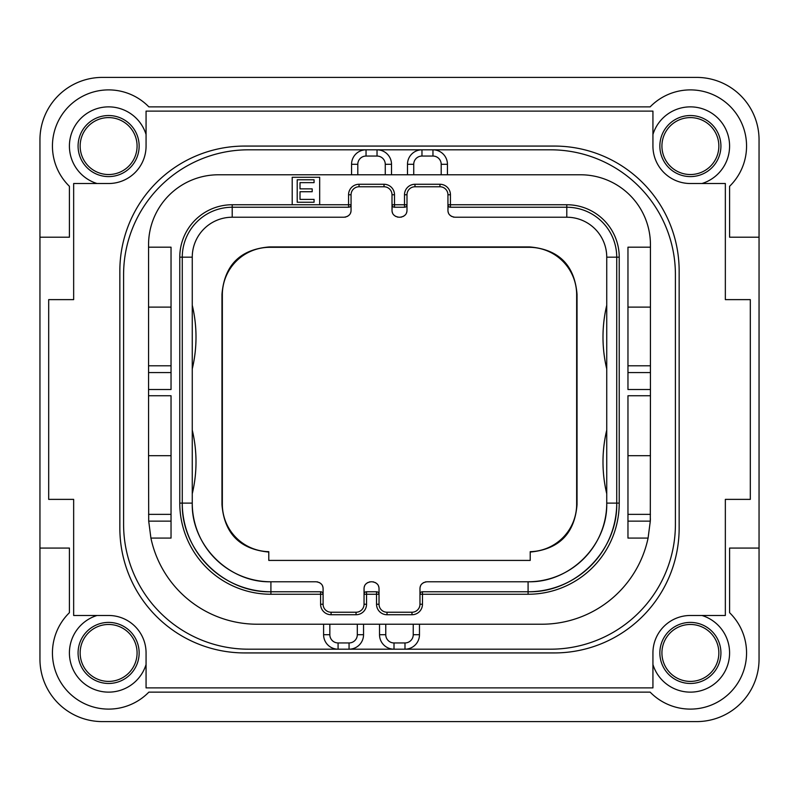<?xml version="1.0" encoding="UTF-8"?>
<svg xmlns="http://www.w3.org/2000/svg" width="799" height="799" viewBox="0 0 799 799"><rect width="100%" height="100%" fill="white"/><g stroke="black" fill="none" stroke-linecap="round" stroke-linejoin="round"><path stroke-width="1.2" d="M39.95 659.175A62.422 62.422 0 0 0 102.372 721.597L696.628 721.597A62.422 62.422 0 0 0 759.05 659.175L759.05 139.825A62.422 62.422 0 0 0 696.628 77.403L102.372 77.403A62.422 62.422 0 0 0 39.95 139.825L39.95 659.175M39.95 237.203L69.413 237.203L69.413 186.307A56.18 56.18 0 0 1 68.894 106.347A56.18 56.18 0 0 1 148.854 106.866L650.146 106.866A56.18 56.18 0 0 1 730.106 106.347A56.18 56.18 0 0 1 729.587 186.307L729.587 237.203L759.05 237.203M652.933 664.508A39.201 39.201 0 0 0 729.587 652.933A39.201 39.201 0 0 0 701.961 615.48M701.961 183.52A39.201 39.201 0 0 0 696.239 107.306A39.201 39.201 0 0 0 652.933 134.492M146.067 134.492A39.201 39.201 0 0 0 69.413 146.067A39.201 39.201 0 0 0 97.039 183.52M97.039 615.48A39.201 39.201 0 0 0 102.761 691.694A39.201 39.201 0 0 0 146.067 664.508M39.95 548.064L69.413 548.064L69.413 612.693A56.18 56.18 0 0 0 68.894 692.653A56.18 56.18 0 0 0 148.854 692.134L650.146 692.134A56.18 56.18 0 0 0 730.106 692.653A56.18 56.18 0 0 0 729.587 612.693L729.587 548.064L759.05 548.064M146.067 687.889L652.933 687.889L652.933 652.933A37.453 37.453 0 0 1 690.386 615.48L725.342 615.48L725.342 499.375L750.311 499.375L750.311 299.625L725.342 299.625L725.342 183.52L690.386 183.52A37.453 37.453 0 0 1 652.933 146.067L652.933 111.111L146.067 111.111L146.067 146.067A37.453 37.453 0 0 1 108.614 183.52L73.658 183.52L73.658 299.625L48.689 299.625L48.689 499.375L73.658 499.375L73.658 615.48L108.614 615.48A37.453 37.453 0 0 1 146.067 652.933L146.067 687.889M679.15 270.911L679.15 528.089A124.844 124.844 0 0 1 554.306 652.933L244.694 652.933A124.844 124.844 0 0 1 119.85 528.089L119.85 270.911A124.844 124.844 0 0 1 244.694 146.067L554.306 146.067A124.844 124.844 0 0 1 679.15 270.911M323.595 624.219L323.595 634.706A14.482 14.482 0 0 0 338.077 649.188L248.439 649.188A124.844 124.844 0 0 1 123.595 524.344L123.595 274.656A124.844 124.844 0 0 1 248.439 149.812L366.042 149.812A14.482 14.482 0 0 0 351.56 164.294L351.56 174.781M447.44 174.781L447.44 164.294A14.482 14.482 0 0 0 432.958 149.812L550.561 149.812A124.844 124.844 0 0 1 675.405 274.656L675.405 524.344A124.844 124.844 0 0 1 550.561 649.188L404.993 649.188A14.482 14.482 0 0 0 419.475 634.706L419.475 624.219M550.561 649.188L349.063 649.188A14.482 14.482 0 0 0 363.545 634.706L363.545 624.219M650.386 518.741A108.614 108.614 0 0 1 650.296 521.138L648.089 538.077L627.964 538.077L627.964 395.755L650.436 395.755L650.436 389.512L627.964 389.512L627.964 247.191L650.436 247.191L650.436 244.694A69.913 69.913 0 0 0 580.523 174.781L218.477 174.781A69.913 69.913 0 0 0 148.564 244.694L148.564 247.191L171.036 247.191L171.036 389.512L148.564 389.512L148.564 395.755L171.036 395.755L171.036 538.077L150.911 538.077A108.614 108.614 0 0 0 257.178 624.219L541.822 624.219A108.614 108.614 0 0 0 648.089 538.077M441.198 174.781L441.198 164.294A8.24 8.24 0 0 0 432.958 156.055L432.958 149.812L550.561 149.812M329.837 624.219L329.837 634.706A8.24 8.24 0 0 0 338.077 642.945L338.077 649.188L349.063 649.188A14.482 14.482 0 0 0 363.545 634.706L357.303 634.706L357.303 624.219M338.077 649.188L248.439 649.188M248.439 149.812L421.972 149.812A14.482 14.482 0 0 0 407.49 164.294L407.49 174.781M432.958 149.812L421.972 149.812A14.482 14.482 0 0 0 407.49 164.294L413.732 164.294L413.732 174.781M650.436 395.755L650.296 521.138L627.964 521.138M650.436 514.356L627.964 514.356M319.68 204.744L319.68 177.278L292.214 177.278L292.214 204.744L351.061 204.744L351.061 194.756A7.99 7.99 0 0 1 359.051 186.766L384.019 186.766A7.99 7.99 0 0 1 392.009 194.756L392.009 204.744L406.991 204.744L406.991 194.756A7.99 7.99 0 0 1 414.981 186.766L439.949 186.766A7.99 7.99 0 0 1 447.939 194.756L447.939 204.744L566.791 204.744A52.434 52.434 0 0 1 619.225 257.178L619.225 503.12A91.136 91.136 0 0 1 528.089 594.256L419.974 594.256L419.974 604.244A7.99 7.99 0 0 1 411.984 612.234L387.016 612.234A7.99 7.99 0 0 1 379.026 604.244L379.026 594.256L364.044 594.256L364.044 604.244A7.99 7.99 0 0 1 356.054 612.234L331.086 612.234A7.99 7.99 0 0 1 323.096 604.244L323.096 594.256L270.911 594.256A91.136 91.136 0 0 1 179.775 503.12L179.775 257.178A52.434 52.434 0 0 1 232.209 204.744L292.214 204.744M150.911 538.077L148.704 521.138L148.564 455.68L171.036 455.68M171.036 514.356L148.564 514.356M171.036 372.574L148.564 372.574L148.564 307.116L171.036 307.116M148.564 372.574L148.564 389.512M148.564 395.755L148.564 455.68M148.564 247.191L148.564 307.116M171.036 365.792L148.564 365.792M650.436 247.191L650.436 389.512M650.436 455.68L627.964 455.68M650.436 365.792L627.964 365.792M650.436 307.116L627.964 307.116M349.203 207.161L348.564 207.241L348.564 194.756A10.487 10.487 0 0 1 359.051 184.269L384.019 184.269A10.487 10.487 0 0 1 394.506 194.756L394.506 207.241L404.494 207.241L404.494 194.756A10.487 10.487 0 0 1 414.981 184.269L439.949 184.269A10.487 10.487 0 0 1 450.436 194.756L450.436 207.241L566.791 207.241A49.938 49.938 0 0 1 616.728 257.178L616.728 503.12A88.639 88.639 0 0 1 528.089 591.759L422.471 591.759L422.471 604.244A10.487 10.487 0 0 1 411.984 614.731L387.016 614.731A10.487 10.487 0 0 1 376.529 604.244L376.529 591.759L366.541 591.759L366.541 604.244A10.487 10.487 0 0 1 356.054 614.731L331.086 614.731A10.487 10.487 0 0 1 320.599 604.244L320.599 591.759L270.911 591.759A88.639 88.639 0 0 1 182.272 503.12L182.272 257.178A49.938 49.938 0 0 1 232.209 207.241L348.564 207.241A2.497 2.497 0 0 0 351.061 204.744L350.881 205.683M393.867 207.161L394.506 207.241A2.497 2.497 0 0 1 392.009 204.744L392.009 210.237L392.189 205.683M405.133 207.161L404.494 207.241A2.497 2.497 0 0 0 406.991 204.744L406.811 205.683M449.797 207.161L450.436 207.241A2.497 2.497 0 0 1 447.939 204.744L447.939 210.237L448.119 205.683M421.832 591.839L422.471 591.759A2.497 2.497 0 0 0 419.974 594.256L420.154 593.317M377.168 591.839L376.529 591.759A2.497 2.497 0 0 1 379.026 594.256L379.026 588.763C379.006 584.798 376.679 582.471 372.034 581.772L371.036 581.772C366.391 582.471 364.064 584.798 364.044 588.763L364.224 593.317M365.902 591.839L366.541 591.759A2.497 2.497 0 0 0 364.044 594.256L364.044 588.763M321.238 591.839L320.599 591.759A2.497 2.497 0 0 1 323.096 594.256L323.096 588.763C323.076 584.798 320.749 582.471 316.104 581.772L270.911 581.772C228.874 582.851 191.181 545.158 192.259 503.12L192.259 257.178A39.95 39.95 0 0 1 232.209 217.228L344.069 217.228C348.714 216.529 351.041 214.202 351.061 210.237L351.061 204.744M406.991 204.744L406.991 210.237C406.971 214.202 404.644 216.529 399.999 217.228L399.001 217.228C394.356 216.529 392.029 214.202 392.009 210.237M619.225 503.12L616.728 503.12C617.947 550.491 575.46 592.978 528.089 591.759L528.089 594.256M419.974 594.256L419.974 588.763L419.974 594.256M378.846 593.317L379.026 594.256M322.916 593.317L323.096 594.256M270.911 594.256L270.911 591.759C223.54 592.978 181.053 550.491 182.272 503.12L179.775 503.12M192.259 493.772A137.328 137.328 0 0 0 192.259 430.072M372.993 581.842A6.991 6.991 0 0 1 373.822 582.002M375.19 582.521A6.991 6.991 0 0 1 375.69 582.801M376.309 583.23A6.991 6.991 0 0 1 377.218 584.069M378.516 586.136A6.991 6.991 0 0 1 378.886 587.375M364.184 587.375A6.991 6.991 0 0 1 364.554 586.136M365.852 584.069A6.991 6.991 0 0 1 366.761 583.23M367.38 582.801A6.991 6.991 0 0 1 367.88 582.521M369.248 582.002A6.991 6.991 0 0 1 370.077 581.842M317.063 581.842A6.991 6.991 0 0 1 317.892 582.002M319.26 582.521A6.991 6.991 0 0 1 319.76 582.801M320.379 583.23A6.991 6.991 0 0 1 321.288 584.069M322.586 586.136A6.991 6.991 0 0 1 322.956 587.375M182.272 503.12L192.259 503.12A78.652 78.652 0 0 0 270.911 581.772L270.911 591.759M350.921 211.625A6.991 6.991 0 0 1 350.551 212.864M349.253 214.931A6.991 6.991 0 0 1 348.344 215.77M347.725 216.199A6.991 6.991 0 0 1 347.225 216.479M345.857 216.998A6.991 6.991 0 0 1 345.028 217.158M398.042 217.158A6.991 6.991 0 0 1 397.213 216.998M395.845 216.479A6.991 6.991 0 0 1 395.345 216.199M394.726 215.77A6.991 6.991 0 0 1 393.817 214.931M392.519 212.864A6.991 6.991 0 0 1 392.149 211.625M406.851 211.625A6.991 6.991 0 0 1 406.481 212.864M405.183 214.931A6.991 6.991 0 0 1 404.274 215.77M403.655 216.199A6.991 6.991 0 0 1 403.155 216.479M401.787 216.998A6.991 6.991 0 0 1 400.958 217.158M453.972 217.158A6.991 6.991 0 0 1 453.143 216.998M451.775 216.479A6.991 6.991 0 0 1 451.275 216.199M450.656 215.77A6.991 6.991 0 0 1 449.747 214.931M448.449 212.864A6.991 6.991 0 0 1 448.079 211.625M528.089 591.759L528.089 581.772A78.652 78.652 0 0 0 606.741 503.12C607.819 545.158 570.126 582.851 528.089 581.772L426.966 581.772C422.321 582.471 419.994 584.798 419.974 588.763M420.114 587.375A6.991 6.991 0 0 1 420.484 586.136M421.782 584.069A6.991 6.991 0 0 1 422.691 583.23M423.31 582.801A6.991 6.991 0 0 1 423.81 582.521M425.178 582.002A6.991 6.991 0 0 1 426.007 581.842M530.216 560.419L268.784 560.419L268.784 551.67A47.441 47.441 0 0 1 222.342 504.239L222.342 294.761A47.441 47.441 0 0 1 269.792 247.31L529.208 247.31A47.441 47.441 0 0 1 576.658 294.761L576.658 504.239A47.441 47.441 0 0 1 530.216 551.67L530.216 560.419M530.216 552.059C559.09 549.352 574.701 533.542 577.038 504.628L576.658 504.239M268.784 552.059C239.91 549.352 224.299 533.542 221.962 504.628L221.962 294.372C224.379 265.158 240.189 249.348 269.403 246.931L529.597 246.931C558.811 249.348 574.621 265.158 577.038 294.372L577.038 504.628M192.259 368.928A137.328 137.328 0 0 0 192.259 305.228M447.939 210.237C447.959 214.202 450.286 216.529 454.931 217.228L566.791 217.228A39.95 39.95 0 0 1 606.741 257.178L606.741 503.12L616.728 503.12M606.741 493.772A137.328 137.328 0 0 1 606.741 430.072M606.741 368.928A137.328 137.328 0 0 1 606.741 305.228M718.85 146.067A28.464 28.464 0 0 0 690.386 117.603A28.464 28.464 0 0 0 661.922 146.067A28.464 28.464 0 0 0 690.386 174.532A28.464 28.464 0 0 0 718.85 146.067M80.15 146.067A28.464 28.464 0 0 0 108.614 174.532A28.464 28.464 0 0 0 137.078 146.067A28.464 28.464 0 0 0 108.614 117.603A28.464 28.464 0 0 0 80.15 146.067M80.15 652.933A28.464 28.464 0 0 0 108.614 681.397A28.464 28.464 0 0 0 137.078 652.933A28.464 28.464 0 0 0 108.614 624.468A28.464 28.464 0 0 0 80.15 652.933M718.85 652.933A28.464 28.464 0 0 0 690.386 624.468A28.464 28.464 0 0 0 661.922 652.933A28.464 28.464 0 0 0 690.386 681.397A28.464 28.464 0 0 0 718.85 652.933M314.067 199.38L300.015 199.38L300.015 191.73L312.189 191.73L312.189 188.864L300.015 188.864L300.015 182.641L314.067 182.641L314.067 179.775L297.208 179.775L297.208 202.247L314.067 202.247L314.067 199.38M391.51 174.781L391.51 164.294A14.482 14.482 0 0 0 377.028 149.812L377.028 156.055L366.042 156.055L366.042 149.812M379.525 624.219L379.525 634.706A14.482 14.482 0 0 0 394.007 649.188L394.007 642.945L404.993 642.945L404.993 649.188M338.077 642.945L349.063 642.945L349.063 649.188M349.063 642.945A8.24 8.24 0 0 0 357.303 634.706M329.837 634.706L323.595 634.706M432.958 156.055L421.972 156.055L421.972 149.812M421.972 156.055A8.24 8.24 0 0 0 413.732 164.294M441.198 164.294L447.44 164.294M171.036 521.138L148.704 521.138M650.436 372.574L627.964 372.574M232.209 204.744L232.209 217.228M348.564 194.756L351.061 194.756M359.051 184.269L359.051 186.766M384.019 184.269L384.019 186.766M394.506 194.756L392.009 194.756M404.494 194.756L406.991 194.756M414.981 184.269L414.981 186.766M439.949 184.269L439.949 186.766M450.436 194.756L447.939 194.756M566.791 204.744L566.791 217.228M619.225 257.178L606.741 257.178M422.471 604.244L419.974 604.244M411.984 614.731L411.984 612.234M387.016 614.731L387.016 612.234M376.529 604.244L379.026 604.244M366.541 604.244L364.044 604.244M356.054 614.731L356.054 612.234M331.086 614.731L331.086 612.234M320.599 604.244L323.096 604.244M179.775 257.178L192.259 257.178M720.918 146.067A30.532 30.532 0 0 1 690.386 176.599A30.532 30.532 0 0 1 659.854 146.067A30.532 30.532 0 0 1 690.386 115.535A30.532 30.532 0 0 1 720.918 146.067M78.082 146.067A30.532 30.532 0 0 1 108.614 115.535A30.532 30.532 0 0 1 139.146 146.067A30.532 30.532 0 0 1 108.614 176.599A30.532 30.532 0 0 1 78.082 146.067M78.082 652.933A30.532 30.532 0 0 1 108.614 622.401A30.532 30.532 0 0 1 139.146 652.933A30.532 30.532 0 0 1 108.614 683.465A30.532 30.532 0 0 1 78.082 652.933M720.918 652.933A30.532 30.532 0 0 1 690.386 683.465A30.532 30.532 0 0 1 659.854 652.933A30.532 30.532 0 0 1 690.386 622.401A30.532 30.532 0 0 1 720.918 652.933M366.042 156.055A8.24 8.24 0 0 0 357.802 164.294L357.802 174.781M357.802 164.294L351.56 164.294M385.268 174.781L385.268 164.294A8.24 8.24 0 0 0 377.028 156.055M385.268 164.294L391.51 164.294M404.993 642.945A8.24 8.24 0 0 0 413.233 634.706L413.233 624.219M413.233 634.706L419.475 634.706M385.767 624.219L385.767 634.706A8.24 8.24 0 0 0 394.007 642.945M385.767 634.706L379.525 634.706"/></g></svg>
